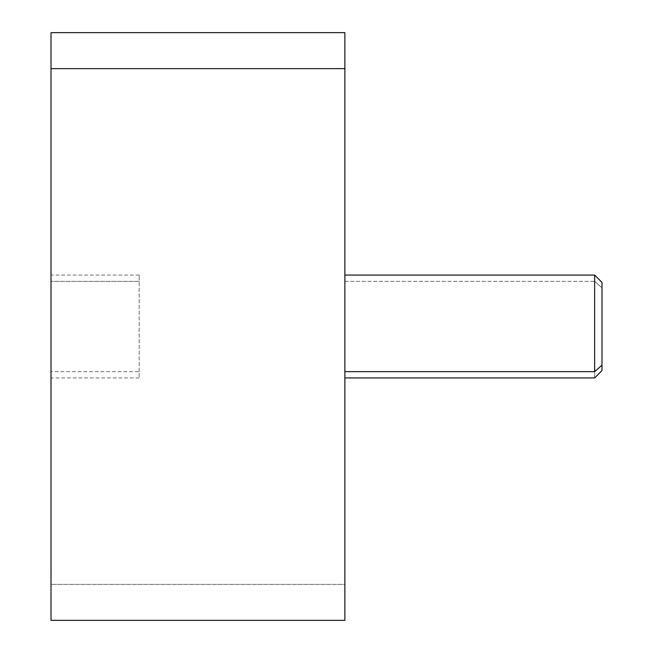 <?xml version="1.0" encoding="UTF-8"?>
<svg xmlns="http://www.w3.org/2000/svg" width="653" height="653" viewBox="0 0 653 653"><rect width="100%" height="100%" fill="white"/><g stroke="black" fill="none" stroke-linecap="round" stroke-linejoin="round"><path stroke-width="0.49" stroke-dasharray="3.27 2.45" d="M51.016 32.65L51.016 584.378L344.866 584.378L344.866 32.65M344.866 620.35L344.866 584.378L51.016 584.378L51.016 620.35M344.866 68.622L344.866 584.378M344.866 81.519C344.866 36.29 344.866 36.29 344.866 81.519L344.866 571.481L344.866 81.519M344.866 571.481C344.866 616.71 344.866 616.71 344.866 571.481M51.016 584.378L51.016 68.622M51.016 81.519C51.016 36.29 51.016 36.29 51.016 81.519L51.016 571.481C51.016 616.71 51.016 616.71 51.016 571.481L51.016 81.519M344.874 281.37L594.646 281.37L594.646 275.076L594.646 281.37L344.874 281.37L344.874 377.924L344.874 275.076L344.874 371.63M601.993 370.577L601.993 287.818L594.646 281.37L594.646 377.924L594.646 281.37L601.993 287.818L601.993 282.423M601.993 287.818L601.993 365.182M139.162 371.63L139.162 275.076L139.162 281.37L51.007 281.37L51.007 275.076L51.007 377.924L51.007 281.37L139.162 281.37L139.162 377.924L139.162 371.63L51.016 371.63L139.162 371.63M51.007 281.37L51.007 371.63M139.162 275.076L51.007 275.076M139.162 377.924L51.007 377.924"/><path stroke-width="0.98" d="M51.016 68.622L51.016 32.65L344.866 32.65L344.866 68.622L51.016 68.622L344.866 68.622L344.866 620.35L51.016 620.35L51.016 68.622L51.016 584.378M344.866 584.378L344.866 68.622M344.874 377.924L594.646 377.924L601.993 370.577L601.993 365.182L594.646 371.63L601.993 365.182L601.993 282.423L594.646 275.076L594.646 371.63L344.874 371.63L344.874 81.519C344.874 36.29 344.874 36.29 344.874 81.519L344.874 571.481C344.874 616.71 344.874 616.71 344.874 571.481L344.874 371.63L594.646 371.63L594.646 275.076L344.874 275.076M344.874 281.37L344.874 371.63M601.993 365.182L601.993 287.818M51.007 371.63L51.007 571.481C51.007 616.71 51.007 616.71 51.007 571.481L51.007 81.519C51.007 36.29 51.007 36.29 51.007 81.519L51.007 281.37"/></g></svg>
